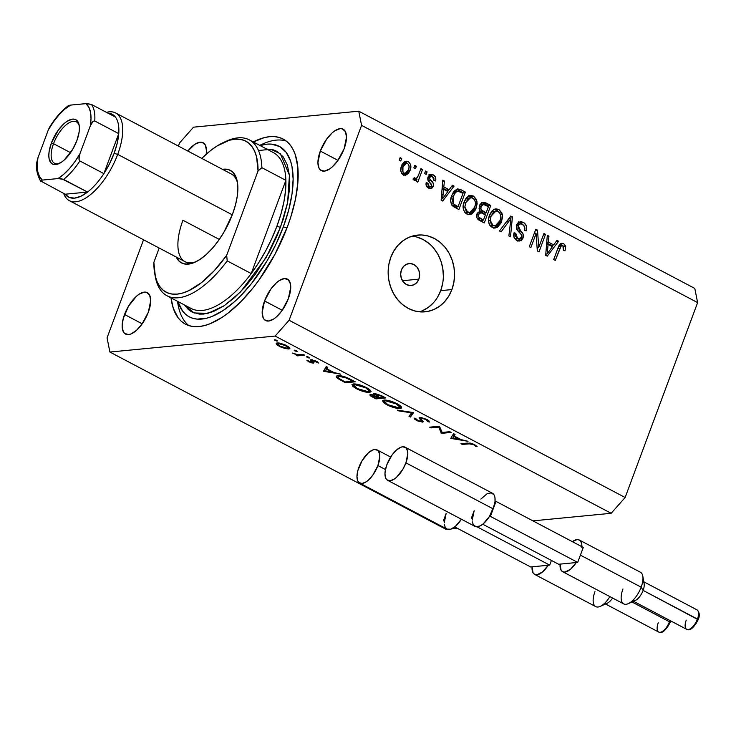 <?xml version="1.0" encoding="UTF-8"?>
<svg xmlns="http://www.w3.org/2000/svg" width="736" height="736" viewBox="0 0 736 736"><rect width="100%" height="100%" fill="white"/><g stroke="black" fill="none" stroke-linecap="round" stroke-linejoin="round"><path stroke-width="1.1" d="M418.876 279.146L402.463 280.729L418.876 279.146L416.788 282.615L413.696 284.86L410.053 285.531L406.428 284.528L403.374 282.008L401.35 278.346L400.66 274.114L401.424 269.937A11.012 9.467 -95.5 0 1 409.087 263.571A11.012 9.467 -95.5 0 1 418.876 279.146A11.012 9.467 -95.5 0 1 411.212 285.504A11.012 9.467 -95.5 0 1 401.424 269.937L403.512 266.46L406.603 264.215L410.246 263.543L413.862 264.546L416.926 267.067L418.95 270.728L419.64 274.97L418.876 279.146M419.41 311.816A38.557 33.148 84.5 0 0 440.698 290.646L451.904 289.57A38.557 33.148 -95.5 0 1 425.058 311.834A38.557 33.148 -95.5 0 1 390.798 257.342L393.926 250.829L398.102 245.18L403.181 240.626L408.949 237.323L415.196 235.419L421.682 234.968L428.15 236.008L434.36 238.473L440.073 242.291L445.059 247.305L449.144 253.322L452.152 260.112L453.983 267.416L454.554 274.951L453.854 282.431L451.904 289.57L448.776 296.084L444.599 301.723L439.521 306.286L433.752 309.58L427.506 311.494L421.02 311.935L414.552 310.905L408.342 308.439L402.629 304.621L397.642 299.607L393.567 293.59L390.549 286.801L388.728 279.496L388.148 271.952L388.847 264.472L390.798 257.342A38.557 33.148 -95.5 0 1 417.643 235.078A38.557 33.148 -95.5 0 1 451.904 289.57L440.698 290.646A38.557 33.148 84.5 0 0 412.096 236.173M253.239 141.956A104.659 46.534 117.8 0 1 283.148 139.049A104.659 46.534 117.8 0 1 287.528 226.476L274.988 254.251L258.943 280.085L253.055 287.877L240.782 301.751L228.261 312.929L222.06 317.363L210.073 323.739L204.396 325.606L199.014 326.563L193.964 326.609L189.308 325.744L185.086 323.969L181.341 321.31L178.094 317.777L173.273 308.274L171.01 297.868A104.659 46.534 117.8 0 0 185.5 324.19A104.659 46.534 117.8 0 0 287.528 226.476L290.738 217.194L295.495 199.134L297.896 182.326L297.85 167.412L295.375 154.956L293.241 149.813L290.545 145.461L287.307 141.928L283.553 139.27L279.33 137.494L274.675 136.629L269.634 136.675L264.242 137.632L252.669 142.25M320.307 151.046A23.414 10.405 117.8 0 1 343.132 129.186A23.414 10.405 117.8 0 1 344.117 148.736L337.723 160.733L332.258 166.906L329.47 169.068L324.309 171.129L320.362 169.952L319.028 168.185L317.924 162.647L320.307 151.046L326.701 139.049L332.166 132.876L334.954 130.714L340.106 128.653L342.277 128.837L345.396 131.597L346.5 137.135L344.117 148.736A23.414 10.405 117.8 0 1 321.292 170.596A23.414 10.405 117.8 0 1 320.307 151.046L337.98 160.365L320.307 151.046M187.836 151.055A23.414 10.405 117.8 0 1 203.108 142.729A23.414 10.405 117.8 0 1 206.209 154.22L206.466 150.678L205.362 145.13L202.253 142.379L200.082 142.195L194.93 144.247L187.836 151.055M124.531 314.493A23.414 10.405 117.8 0 1 147.356 292.643A23.414 10.405 117.8 0 1 148.332 312.193L141.938 324.19L136.473 330.363L131.008 333.951L128.533 334.586L124.577 333.408L123.252 331.642L122.148 326.103L123.216 318.614L128.46 306.286L136.39 296.323L139.178 294.161L144.33 292.109L146.501 292.293L149.61 295.044L150.714 300.592L148.332 312.193A23.414 10.405 117.8 0 1 125.506 334.052A23.414 10.405 117.8 0 1 124.531 314.493L142.204 323.822L124.531 314.493M264.555 300.96A23.414 10.405 117.8 0 1 287.38 279.1A23.414 10.405 117.8 0 1 288.365 298.65L281.971 310.647L276.506 316.82L273.718 318.982L268.557 321.043L264.61 319.866L263.276 318.099L262.172 312.561L264.555 300.96L270.949 288.963L276.414 282.79L279.202 280.628L284.354 278.567L288.31 279.744L290.462 283.976L290.748 287.049L288.365 298.65A23.414 10.405 117.8 0 1 265.54 320.51A23.414 10.405 117.8 0 1 264.555 300.96L282.228 310.279L264.555 300.96M193.522 127.172L358.754 111.191L694.793 288.429L358.754 111.191L361.578 125.368L289.101 320.261L625.14 497.499L697.618 302.606L361.578 125.368L697.618 302.606L694.793 288.429L697.618 302.606L625.14 497.499L289.101 320.261L275.126 336.067L109.894 352.047L445.933 529.276L447.111 529.166L445.933 529.276L109.894 352.047L107.06 337.861L143.538 239.789L107.06 337.861L109.894 352.047L275.126 336.067L611.165 513.296L275.126 336.067L289.101 320.261L361.578 125.368L358.754 111.191L193.522 127.172L179.547 142.977L193.522 127.172M452.024 528.687L457.139 528.19L452.024 528.687M532.919 520.867L611.165 513.296L625.14 497.499L611.165 513.296L532.919 520.867M442.124 432.446L449.825 431.701L451.196 432.428L441.388 433.375L438.73 427.156L431.011 427.901L429.64 427.174L439.447 426.227L442.124 432.446L439.447 426.227L429.64 427.174L431.011 427.901L438.73 427.156L441.388 433.375L451.196 432.428L449.825 431.701L442.124 432.446M419.814 417.367L420.247 419.575L421.047 417.432L420.247 419.575L421.323 420.753L421.682 419.796L421.066 421.406L417.579 420.348L415.858 418.646L414.018 418.057L416.429 420.357L416.65 419.768L416.429 420.357L422.473 422.124L422.85 421.112L422.473 422.124L423.117 421.526L420.753 418.48L421.397 417.487L421.167 418.094L425.822 419.511L426.006 419.005L427.542 421.443L428.03 420.127L427.542 421.443L429.327 422.068L426.825 419.419L420.79 417.395L427.193 419.612L429.014 420.955L429.327 422.068L427.542 421.443L425.822 419.511L421.682 418.103L420.78 418.572L423.044 421.93L418.002 421.093L414.883 419.373L414.018 418.057L415.858 418.646L418.011 420.56L421.066 421.406L421.397 420.872L419.115 418.03L419.814 417.367L419.124 417.726M413.595 412.592L410.449 417.054L408.986 416.282L411.617 412.85L398.802 410.909L397.33 410.136L413.595 412.592L397.33 410.136L398.802 410.909L411.617 412.85L408.986 416.282L410.449 417.054L413.595 412.592M397.173 403.779L399.896 405.435L401.396 406.925L401.506 408.02L399.584 408.554L395.95 408.112L386.216 404.414L383.29 402.371L382.6 400.55L384.56 400.025L388.212 400.476L397.173 403.779C391.984 401.221 387.596 399.979 384.017 400.053L382.49 400.743L386.998 404.837C392.187 407.376 396.566 408.609 400.117 408.517L400.936 406.336L400.117 408.517L401.598 407.845L397.173 403.779M366.629 387.67L369.352 389.326L371.091 391.423L369.573 392.408L365.396 392.003L355.672 388.304L352.737 386.253L352.047 384.44L354.007 383.907L357.659 384.358L366.629 387.67C361.44 385.112 357.052 383.87 353.464 383.944L351.946 384.624L356.445 388.728C361.634 391.267 366.013 392.49 369.573 392.408L370.383 390.227L369.573 392.408L371.054 391.727L366.629 387.67M340.75 374.173L323.509 371.192L326.26 366.528L327.75 367.319L326.867 368.81L333.785 372.462L340.75 374.173L333.785 372.462L326.867 368.81L327.75 367.319L326.26 366.528L323.702 371.303L324.134 370.116L323.702 371.303L340.75 374.173M276.736 340.336L277.435 340.924L276.791 341.072L274.445 339.995L276.193 340.087L274.648 339.747L275.108 340.492L277.196 341.081L276.736 340.336L277.196 341.081M288.816 349.002L280.563 346.932L277.27 345.064L276.175 343.39L279.11 343.004L284.896 344.724L289.763 347.861L289.809 348.643L288.816 349.002L289.883 348.514L286.718 345.598L277.26 342.912L276.248 343.97L279.303 346.316L284.749 348.441L284.915 347.999L284.749 348.441L288.816 349.002L289.414 347.41L288.816 349.002M296.516 350.768L297.215 351.357L296.571 351.495L294.225 350.428L295.973 350.511L294.428 350.17L294.888 350.925L296.976 351.514L296.516 350.768L296.976 351.514M303.342 354.448L304.713 355.166L297.556 355.865L296.185 355.138L297.234 355.037L292.385 353.059L297.841 354.743L303.342 354.448L298.236 354.789L292.385 353.059L297.234 355.037L296.185 355.138L297.556 355.865L304.713 355.166L303.342 354.448M308.853 357.273L309.552 357.871L308.908 358.009L306.562 356.932L308.31 357.024L306.765 356.684L307.225 357.429L309.313 358.027L308.853 357.273L309.313 358.027M313.407 363.124L313.72 362.287L313.407 363.124L310.96 362.747L306.866 360.217L311.788 362.416L312.248 362.094L310.546 359.821L314.934 360.576L318.559 362.995L312.404 360.41L313.968 362.636L313.407 363.124L313.996 362.747L312.404 360.41L318.559 362.995L316.333 361.22L310.997 359.692L310.408 360.079L312 362.406L306.866 360.217L308.706 361.818L308.899 361.293L308.706 361.818L313.407 363.124L313.996 362.747M337.925 375.664L345.451 377.016L355.24 381.818L345.442 382.766L337.465 378.249L336.315 377.034L336.545 376.041L337.925 375.664L336.242 376.39L337.861 378.543L345.442 382.766L355.24 381.818L350.502 379.316C345.561 376.731 341.375 375.516 337.925 375.664M373.998 393.447L374.431 395.241L375.093 393.475L374.431 395.241L370.585 394.505C369.251 394.882 370.061 395.821 373.005 397.302L373.207 396.768L373.005 397.302L375.986 398.875L376.317 397.992L375.986 398.875L385.793 397.928L381.662 395.747L385.793 397.928L375.986 398.875L370.65 395.922L370.116 394.616L374.431 395.241L373.216 393.797L374.67 393.438L381.662 395.747L373.998 393.447L373.216 393.797M468.032 441.306L450.791 438.334L453.542 433.66L455.032 434.452L454.149 435.942L461.076 439.594L468.032 441.306L461.076 439.594L454.149 435.942L455.032 434.452L453.542 433.66L450.791 438.334L451.426 437.258L450.984 438.435L468.032 441.306M473.506 444.664L470.7 443.744L462.346 444.424L460.975 443.698L470.424 443.1L474.591 444.608L477.14 446.66L473.506 444.664L477.14 446.66L474.591 444.608L467.599 443.063L460.975 443.698L462.346 444.424L468.869 443.79L469.172 442.98L468.869 443.79L473.506 444.664L473.699 444.167L473.506 444.664M178.388 146.068L179.547 142.977L178.388 146.068M538.752 247.425L543.932 233.505L545.523 234.342L539.019 251.832L537.326 250.939L536.066 233.597L530.886 247.544L529.294 246.707L535.799 229.218L537.501 230.11L538.752 247.425L537.501 230.11L535.799 229.218L529.294 246.707L530.886 247.544L536.066 233.597L537.326 250.939L539.019 251.832L545.523 234.342L543.932 233.505L538.752 247.425L537.087 247.59L538.752 247.425M518.954 222.005L520.435 222.585L523.241 222.318L520.306 221.619L516.534 224.876L518.438 222.318L521.309 221.646L524.225 222.944L526.35 225.906L526.148 230.92L524.483 230.313L524.538 226.789L522.339 224.287L519.929 223.873L518.024 226.044L518.586 228.74L523.075 234.02L522.864 238.436L521.198 240.442L518.641 241.022L515.954 239.853L513.995 237.231L514.096 232.714L515.77 233.321L515.678 236.284L517.822 238.473L520.361 238.528L521.64 236.587L521.272 234.315L516.598 229.098L516.534 224.876L517.334 230.294L521.649 235.042L521.484 237.075L519.478 238.823L517.555 238.335L515.77 233.321L514.096 232.714C513.084 236.146 514.004 238.712 516.847 240.414L519.533 241.04L523.057 237.958C523.82 235.078 523.038 232.751 520.729 230.975L518.144 225.658L520.334 223.799L522.339 224.287C524.52 225.63 525.228 227.636 524.483 230.313L526.148 230.92C527.335 227.111 526.369 224.241 523.241 222.318L520.435 222.585L522.698 224.498M499.477 230.975L510.793 216.025L512.431 216.89L510.499 236.79L508.861 235.925L510.94 218.546L501.124 231.849L499.477 230.975L501.124 231.849L510.94 218.546L508.861 235.925L510.499 236.79L512.431 216.89L510.793 216.025L499.477 230.975M498.888 209.475L501.924 212.989L502.568 217.212L501.023 222.99L497.389 227.323L494.445 228.068L490.903 226.495L488.998 223.477L488.557 219.282L489.836 214.424L492.136 210.818L495.383 208.923L498.888 209.475L495.944 208.831L493.405 209.778L489.504 215.243C487.508 220.266 488.4 224.324 492.209 227.415L495.19 228.05L501.685 221.407L502.375 214.59L500.6 214.765L502.375 214.59L498.888 209.475L496.092 209.751L498.888 209.475M473.496 196.08L476.542 199.594L477.176 203.817L475.631 209.594L471.997 213.937L469.053 214.673L465.511 213.109L463.606 210.082L463.165 205.896L464.444 201.029L466.744 197.432L469.991 195.528L473.496 196.08L470.562 195.436L468.013 196.383L464.122 201.848C462.116 206.871 463.008 210.928 466.817 214.02L469.798 214.654L476.293 208.012L476.983 201.204L475.208 201.37L476.983 201.204L473.496 196.08L470.7 196.356L473.496 196.08M449.144 189.759L452.419 185.242L454.075 186.107L442.686 201.029L441.14 200.21L442.768 180.145L444.415 181.019L443.808 186.944L449.144 189.759L443.808 186.944L444.415 181.019L442.768 180.145L441.14 200.21L442.686 201.029L454.075 186.107L452.419 185.242L449.144 189.759L446.347 190.035L449.144 189.759M399.188 160.154L400.117 157.651L401.7 158.488L400.77 160.991L399.188 160.154L400.77 160.991L401.7 158.488L400.117 157.651L399.188 160.154M404.708 161.626L408.232 161.662L406.116 161.202L401.47 166.134L403.586 162.463L406.06 161.202L408.728 161.957L410.486 164.367L410.716 168.112L408.572 173.356L405.472 175.297L402.399 174.184L400.78 170.973L401.47 166.134C399.979 169.722 400.605 172.62 403.337 174.837L405.453 175.297L410.053 170.494C411.599 166.87 410.992 163.926 408.232 161.662L405.435 161.929L406.971 163.254M413.862 167.891L414.791 165.398L416.383 166.235L415.454 168.728L413.862 167.891L415.454 168.728L416.383 166.235L414.791 165.398L413.862 167.891M414.258 180.596L416.972 179.326L414.166 179.602L416.972 179.326L416.217 181.36L417.8 182.197L422.528 169.473L420.56 169.666L422.528 169.473L420.946 168.636L418.49 175.232L420.946 168.636L422.528 169.473L417.8 182.197L416.217 181.36L416.972 179.326L414.635 180.734L413.006 179.124L414.285 177.624L415.49 178.508L416.76 178.213L418.49 175.232L417.248 177.68L415.27 178.416L414.285 177.624L413.006 179.124L414.975 180.743M424.58 173.54L425.509 171.046L427.092 171.884L426.162 174.377L424.58 173.54L426.162 174.377L427.092 171.884L425.509 171.046L424.58 173.54M429.695 174.809L433.311 174.892L431.011 174.349L428.03 177.008L429.502 174.929L431.784 174.368L434.341 175.591L435.73 178.094L435.574 180.973L433.909 180.366L433.909 178.176L432.529 176.649L430.928 176.364L429.732 177.532L429.787 179.106L433.449 183.724L433.476 185.914L432.547 187.689L431.305 188.508L429.162 188.407L426.3 185.858L426.208 182.556L427.883 183.163L427.901 185.003L429.097 186.254L430.523 186.65L431.756 185.417L427.975 180.302L428.03 177.008C427.358 179.409 428.03 181.323 430.045 182.758L431.554 184.423L431.664 185.748L430.551 186.64L429.097 186.254L427.883 183.163L426.208 182.556C425.62 185.086 426.374 186.935 428.481 188.094L430.707 188.628L433.348 186.328C433.808 183.834 432.998 181.847 430.91 180.375L429.668 178.885L429.732 177.532L431.195 176.318L432.529 176.649L433.909 180.366L435.574 180.973C436.255 178.232 435.5 176.198 433.311 174.892L430.514 175.159L432.106 176.465M451.775 195.472L454.13 191.158L457.341 188.94L460.175 189.364L465.382 192.078L458.878 209.567L453.367 206.586L451.499 204.636L450.68 200.689L451.775 195.472C450.138 199.07 450.303 202.474 452.263 205.684L458.878 209.567L465.382 192.078L460.874 189.695L458.077 189.971L462.576 192.344L465.382 192.078L462.576 192.344L462.364 192.924L462.576 192.344L458.077 189.971L460.874 189.695L457.672 188.894L451.775 195.472M479.541 205.684L481.326 202.998L483.156 202.188L490.774 205.464L484.27 222.953L478.74 219.99L476.937 217.801L477.204 213.32L480.047 211.085L479.072 208.472L479.541 205.684L480.047 211.085L476.974 213.854C476.118 216.881 476.974 219.089 479.532 220.46L484.27 222.953L490.774 205.464L486.073 202.989L483.267 203.256L487.968 205.74L490.774 205.464L487.968 205.74L487.756 206.319L487.968 205.74L483.267 203.256L486.073 202.989L483.156 202.188L479.541 205.684M553.684 244.895L556.959 240.378L558.615 241.252L547.234 256.165L545.68 255.346L547.308 235.281L548.955 236.155L548.348 242.08L553.684 244.895L548.348 242.08L548.955 236.155L547.308 235.281L545.68 255.346L547.234 256.165L558.615 241.252L556.959 240.378L553.684 244.895L550.887 245.171L553.684 244.895M563.739 243.68L565.717 246.468L565 250.866L563.334 250.258L563.564 246.275L562.35 245.493L561.264 245.75L555.284 260.415L553.693 259.578L558.514 246.707L560.151 244.076L561.872 243.248L563.739 243.68L561.872 243.248L558.109 247.701L553.693 259.578L555.284 260.415L560.832 246.164L562.902 245.686L563.334 250.258L565 250.866L565.662 246.174L563.62 246.367L565.662 246.174L563.739 243.68L560.933 243.947L563.739 243.68M422.556 310.666L428.324 307.372L433.394 302.809M437.57 297.169L440.698 290.646L442.649 283.516M443.348 276.037L442.778 268.502L440.947 261.197L437.938 254.408L433.863 248.391M428.867 243.377L423.154 239.559L416.944 237.084M399.731 158.682L401.7 158.488L399.731 158.682M408.029 170.697L410.053 170.494L408.029 170.697M403.733 175.297L406.244 172.905L404.055 175.14M407.146 163.521L404.368 161.534M401.939 164.312L402.528 163.87M403.402 173.199L401.598 173.466M402.712 173.494L401.966 173.54M408.462 169.666L405.205 173.282L401.635 173.273L404.055 173.043C402.279 171.378 401.966 169.308 403.107 166.842L401.166 167.035L403.107 166.842L406.401 163.226L407.514 163.456C409.29 165.131 409.602 167.201 408.462 169.666L409.096 167.044L408.655 164.616L407.339 163.374L405.702 163.401L404.22 164.643L402.96 167.247L402.914 171.884L404.055 173.043L405.508 173.227L406.824 172.472L408.462 169.666M401.801 173.512L405.205 173.282M414.414 166.419L416.383 166.235L414.414 166.419M416.521 178.379L416.134 179.409L416.521 178.379M413.457 178.59L415.27 178.416L413.457 178.59M413.172 178.82L415.27 178.416M425.123 172.068L427.092 171.884L425.123 172.068M431.195 176.318L428.196 176.622M427.809 177.726L429.732 177.532L427.809 177.726M427.68 179.078L429.668 178.885L427.68 179.078M428.168 180.642L430.91 180.375L428.168 180.642M428.343 180.881L429.925 182.638M430.891 186.567L433.348 186.328L430.891 186.567M430.532 186.65L429.217 188.425M426.052 183.338L427.883 183.163L426.052 183.338M426.65 186.484L429.097 186.254L426.65 186.484M426.862 186.769L430.551 186.64M432.124 176.484L428.978 174.634M427.726 186.916L426.641 186.686M429.171 188.453L430.551 186.594M430.036 182.776L429.116 181.682M429.263 181.847L428.104 180.642M451.619 186.346L454.075 186.107L451.619 186.346M448.656 189.805L447.488 191.332L448.656 189.805M441.729 198.876L441.195 199.585L441.729 198.876M442.686 181.185L444.415 181.019L442.686 181.185M442.198 187.1L443.808 186.944L442.198 187.1M442.143 187.818L446.347 190.035L442.143 187.818M447.865 191.526L442.594 198.794L441.25 198.932L442.594 198.794L443.063 194.746L441.572 194.893L443.063 194.746L443.569 189.262L442.014 189.419L443.569 189.262L447.865 191.526L443.569 189.262L442.594 198.794L447.865 191.526M457.212 206.761L456.614 208.371L457.212 206.761M451.775 205.086L455.363 205.27L452.566 205.537L455.244 206.954L458.05 206.678L453.339 203.78L453.358 196.337L455.547 192.381L457.691 191.112L463.036 193.283L458.05 206.678L455.244 206.954L452.024 205.234M453.229 192.17L455.004 191.378M453.339 203.78L451.205 203.992L453.339 203.78L458.05 206.678L463.036 193.283L458.123 191.112L455.547 192.381L453.109 192.62L455.547 192.381L453.358 196.337L451.416 196.521L453.358 196.337L452.438 200.56L453.339 203.78M457.691 191.112L453.569 191.903M474.297 208.214L476.293 208.012L474.297 208.214M471.822 211.664L468.381 214.59M469.145 195.785L472.834 198.186M471.969 197.23L468.62 195.712M468.013 214.719L469.862 213.78L472.024 211.352M468.206 212.4L466.486 212.741L464.471 212.069M465.566 198.84L466.587 198.251M467.7 197.947L469.412 198.159M464.71 212.216L467.562 211.968L464.876 207.037L465.686 202.74L470.562 197.671L472.751 198.131C475.566 200.431 476.22 203.44 474.72 207.147L469.826 212.456L464.766 212.244L469.826 212.456M464.876 207.037L463.128 207.212L464.876 207.037L465.603 209.953L467.268 211.793L469.872 212.446L472.043 211.499L474.223 208.371L475.373 204.709L475.382 202.133L474.131 199.254L471.647 197.726L468.372 198.573L465.686 202.74L463.754 202.924L465.686 202.74L464.876 207.037M470.562 197.671L465.64 198.794M485.309 212.888L484.711 214.498L485.309 212.888M482.604 220.156L482.006 221.766L482.604 220.156M481.832 202.648L481.353 202.529M479.743 211.14L483.221 211.26L480.415 211.536L483.34 213.072L486.146 212.805L483.221 211.26C481.178 210.367 480.488 208.785 481.132 206.503L483.653 204.424L488.428 206.669L486.146 212.805L483.34 213.072L479.532 211.011M479.642 204.976L480.433 204.7M480.645 204.691L479.9 204.838M477.314 218.574L480.838 218.702L478.041 218.978L480.636 220.349L483.442 220.073L480.838 218.702C478.842 217.985 478.124 216.55 478.667 214.397L480.958 212.713L485.383 214.848L483.442 220.073L480.636 220.349L477.195 218.5M478.667 214.397L476.753 214.581L478.667 214.397L478.759 217.138L483.442 220.073L485.383 214.848L480.958 212.713L479.541 213.063L478.667 214.397M477.351 213.026L480.958 212.713M481.132 206.503L479.228 206.687L481.132 206.503L480.902 208.72L481.528 210.054L486.146 212.805L488.428 206.669L483.442 204.415L482.089 204.967L481.132 206.503M480.452 204.7L483.653 204.424M499.689 221.6L501.685 221.407L499.689 221.6M497.214 225.06L493.773 227.985M494.537 209.18L498.226 211.572M497.361 210.625L494.012 209.098M493.405 228.114L495.254 227.166L497.416 224.747M493.598 225.796L491.878 226.127L489.854 225.455M490.958 212.235L493.092 211.342L494.794 211.554M490.102 225.602L492.954 225.363L490.268 220.432L491.078 216.126L495.954 211.066L498.143 211.526C500.958 213.826 501.612 216.835 500.112 220.542L495.218 225.851L490.158 225.639L495.218 225.851M490.268 220.432L488.52 220.598L490.268 220.432L490.995 223.348L492.66 225.188L495.264 225.842L497.435 224.894L499.321 222.355L500.765 218.095L500.774 215.528L499.523 212.649L497.039 211.122L493.764 211.968L491.078 216.126L489.146 216.32L491.078 216.126L490.268 220.432M495.954 211.066L491.032 212.18M509.956 217.129L512.431 216.89L509.956 217.129M509.588 217.617L509.487 218.684L509.588 217.617M508.723 218.758L510.94 218.546L508.723 218.758M506.892 221.177L509.248 220.956L506.892 221.177M520.334 223.799L516.801 224.259M516.258 225.842L518.144 225.658L516.258 225.842M518.19 231.224L520.729 230.975L518.19 231.224M520.812 238.17L523.057 237.958L520.812 238.17M520.076 238.666L518.08 240.902M513.866 233.505L515.77 233.321L513.866 233.505M514.694 238.574L519.478 238.823M522.946 224.866L520.941 222.879L518.512 221.913M518.034 238.427L517.555 238.795M517.022 239.025L514.455 238.436M517.675 241.086L520.26 238.225M518.356 240.746L518.825 240.405M516.543 224.388L517.739 224.057M543.554 234.536L545.523 234.342L543.554 234.536M537.924 247.508L537.216 249.412L537.924 247.508M534.097 233.79L536.066 233.597L534.097 233.79M535.394 230.313L537.501 230.11L535.394 230.313M534.805 231.886L534.943 233.708L534.805 231.886M556.158 241.482L558.615 241.252L556.158 241.482M553.196 244.941L552.037 246.468L553.196 244.941M546.278 254.021L545.735 254.73L546.278 254.021M547.225 236.32L548.955 236.155L547.225 236.32M546.747 242.236L548.348 242.08L546.747 242.236M546.682 242.954L550.887 245.171L546.682 242.954M552.405 246.67L547.133 253.938L545.79 254.067L547.133 253.938L547.602 249.881L546.112 250.028L547.602 249.881L548.108 244.407L546.554 244.554L548.108 244.407L552.405 246.67L548.108 244.407L547.133 253.938L552.405 246.67M558.937 245.806L562.902 245.686M558.661 246.376L560.832 246.164L558.661 246.376M557.778 248.593L559.746 248.4L557.778 248.593M560.538 243.763L562.562 245.548M562.598 245.631L560.482 243.745M558.716 245.888L559.829 245.842M275.356 339.82L275.108 340.492L275.356 339.82M274.648 339.747L275.108 340.492M279.487 345.837L279.303 346.316L279.487 345.837M276.589 343.05L276.248 343.97L276.589 343.05M276.166 343.408L276.248 343.97M278.226 342.902L277.923 344.512L280.195 346.233C277.674 344.798 277.159 343.933 278.64 343.638L278.889 342.967L278.64 343.638L285.844 345.69L286.01 345.239L285.844 345.69C288.392 347.116 288.926 347.981 287.454 348.284L280.195 346.233L286.037 348.22L287.923 348.183L288.181 347.42L283.958 344.816L280.048 343.703L277.803 344.034L278.64 343.638M288.678 346.785L287.454 348.284M295.136 350.253L294.888 350.925L295.136 350.253M294.428 350.17L294.888 350.925M297.96 354.761L297.556 355.865L297.96 354.761M307.473 356.758L307.225 357.429L307.473 356.758M306.765 356.684L307.225 357.429M311.972 359.729L311.411 361.229L311.972 359.729M310.997 359.692L310.408 360.079M317.29 361.772L316.986 362.581L317.29 361.772M312.616 359.849L312.404 360.41L312.616 359.849M327.474 367.172L326.867 368.81L327.474 367.172M325.533 371.073L327.382 367.126L326.582 369.288L332.037 372.168L332.23 371.643L332.037 372.168L325.533 371.073L327.06 366.951L325.533 371.073L332.037 372.168L326.582 369.288L325.533 371.073M345.764 381.874L345.442 382.766L345.764 381.874M342.553 380.604L342.35 381.138L342.553 380.604M338.192 377.66L337.861 378.543L338.192 377.66M352.866 381.193L345.074 381.947L339.581 378.874L337.999 376.942L339.572 375.664L339.296 376.39L346.49 377.982L346.674 377.494L346.49 377.982L351.109 380.264L351.302 379.739L351.109 380.264L352.866 381.193L353.059 380.668L352.866 381.193L344.402 377.209L339.002 376.427L337.971 377.145L338.634 378.148L345.074 381.947L352.866 381.193M356.647 388.185L356.445 388.728L356.647 388.185M357.383 388.59L353.648 385.204L355.102 383.944L354.835 384.661L365.682 387.789L365.866 387.274L365.682 387.789L369.371 391.147L368.202 391.681L357.383 388.59L365.433 391.469L368.58 391.626L369.389 390.871L365.682 387.789L357.834 384.928L354.835 384.661L353.63 385.489L357.383 388.59M370.585 394.505L369.877 394.836M371.864 394.57L371.855 395.904L375.618 398.056L373.759 397.072L371.974 395.232L372.195 394.625L371.974 395.232L377.844 397.265L378.037 396.741L377.844 397.265L378.764 397.753L378.957 397.228L378.764 397.753L375.618 398.056L378.764 397.753L371.974 395.232M379.767 397.652L376.114 395.655L375.599 393.548L375.369 394.165L381.46 396.272L381.653 395.747L381.46 396.272L383.41 397.302L383.603 396.778L383.41 397.302L379.767 397.652L383.41 397.302L377.853 394.634L374.928 394.33L379.767 397.652M375.231 393.493L374.9 394.386L375.369 394.165M387.191 404.303L386.998 404.837L387.191 404.303M387.936 404.708L384.201 401.322L385.655 400.062L385.388 400.78L396.226 403.908L396.419 403.392L396.226 403.908L399.924 407.256L398.746 407.799L387.936 404.708L395.986 407.588L399.133 407.744L399.942 406.98L395.894 403.733L388.387 401.037L385.186 400.798L384.174 401.598L387.936 404.708M412.188 412.381L410.449 417.054L412.188 412.381M411.81 412.326L411.617 412.85L411.81 412.326M398.995 410.384L398.802 410.909L398.995 410.384M422.473 422.124L423.117 421.526M421.323 420.753L421.066 421.406M441.931 431.931L441.388 433.375L441.931 431.931M441.747 431.48L441.103 433.219L441.747 431.48M439.061 426.264L438.73 427.156L439.061 426.264M431.342 427.009L431.011 427.901L431.342 427.009M454.765 434.304L454.149 435.942L454.765 434.304M452.815 438.205L454.673 434.258L453.873 436.42L459.328 439.3L459.522 438.776L459.328 439.3L452.815 438.205L454.351 434.084L452.815 438.205L459.328 439.3L453.873 436.42L452.815 438.205M462.677 443.532L462.346 444.424L462.677 443.532M475.916 445.418L475.585 446.31L475.916 445.418M474.591 444.608L474.37 445.206L474.591 444.608M222.493 169.335A52.33 23.267 117.8 0 1 237.36 181.866A52.33 23.267 117.8 0 1 232.558 214.084L223.781 232.447L218.27 240.893L212.281 248.409L206.052 254.702L199.824 259.532L193.826 262.715L188.296 264.132L183.448 263.718L179.464 261.501L176.235 257.03A52.33 23.267 117.8 0 0 194.976 262.228A52.33 23.267 117.8 0 0 232.558 214.084L235.492 204.875L237.286 196.116L237.884 188.14L237.25 181.268L235.419 175.757L232.447 171.81L228.464 169.593L222.493 169.335M231.26 173.954A49.579 22.043 117.8 0 1 237.599 183.42M219.3 239.43L182.933 220.248L219.3 239.43M258.502 150.512L270.793 149.298L280.361 153.76L289.432 175.196L287.61 202.556L280.526 227.148A2.751 0.69 20.4 0 1 276.948 226.136A88.136 39.192 -62.2 0 0 285.881 180.338A88.136 39.192 -62.2 0 0 272.559 152.159M286.994 227.912L283.332 226.881A96.398 42.863 117.8 0 1 225.455 308.945A96.398 42.863 117.8 0 1 177.845 301.475L182.537 310.978L185.518 314.226L188.977 316.682L192.86 318.311L197.156 319.111L206.761 318.182L211.986 316.462L223.026 310.601L234.508 301.696L240.276 296.212L251.574 283.434L267.159 260.71L276.046 244.03L283.332 226.881L286.994 227.912M177.551 301.318A104.659 46.534 -62.2 0 0 178.048 304.658A104.659 46.534 -62.2 0 0 188.922 325.625A104.659 46.534 117.8 0 1 177.551 301.318M167.017 295.762L191.02 308.421A88.136 39.192 -62.2 0 0 251.215 273.553L227.212 260.894A88.136 39.192 117.8 0 1 167.017 295.762A88.136 39.192 117.8 0 1 154.992 274.878M225.225 141.717A88.136 39.192 117.8 0 1 249.256 139.849A88.136 39.192 117.8 0 1 261.878 167.679L285.881 180.338A88.136 39.192 -62.2 0 0 273.258 152.508L249.256 139.849M154.707 273.424L155.241 276.405A88.136 39.192 -62.2 0 0 227.212 260.894L226.679 255.318A85.385 37.959 117.8 0 1 154.707 273.424A85.385 37.959 117.8 0 1 153.861 262.356L159.188 248.041L153.861 262.356L155.333 276.377L157.256 282.063L159.924 286.727L163.309 290.315L167.348 292.762L171.985 294.032L177.146 294.115L182.758 292.992L188.72 290.692L201.351 282.725L214.268 270.682L226.679 255.318L258.051 170.954L256.57 156.934L254.656 151.257L251.979 146.584L248.602 142.996L244.564 140.548L239.918 139.279L234.756 139.205L229.154 140.318L216.954 146.059L210.551 150.595L201.747 158.387A85.385 37.959 117.8 0 1 223.864 142.306A85.385 37.959 117.8 0 1 258.051 170.954L261.878 167.679A88.136 39.192 -62.2 0 0 226.624 141.064L223.864 142.306M259.78 145.406A104.659 46.534 117.8 0 1 286.267 141.064A104.659 46.534 -62.2 0 0 262.816 143.934L259.679 145.351M260.084 145.562L266.846 144.164L271.492 144.127L279.671 146.556L286.111 152.26L290.554 161.009L291.971 166.428L293.14 179.096L292.045 193.77L288.733 209.907L283.332 226.881A96.398 42.863 117.8 0 0 260.084 145.562M191.719 308.77A88.136 39.192 -62.2 0 0 251.215 273.553A88.136 39.192 -62.2 0 0 276.948 226.136A2.751 0.69 -159.6 0 0 280.526 227.148L266.147 257.563L240.534 291.907L224.305 305.67L208.021 313.315L194.111 312.984L184.469 304.971L188.306 309.506L191.562 311.816L199.272 314.116L203.66 314.07L213.265 311.613L223.68 306.084L234.499 297.694L245.318 286.764L255.705 273.709L269.643 251.28L277.306 235.253L283.314 219.089L287.445 203.412L289.533 188.812L289.782 182.096L289.496 175.858L287.344 165.048L283.148 156.796L277.076 151.423L273.415 149.877L266.708 149.058M196.392 261.547A49.579 22.043 117.8 0 1 185.012 261.657A49.579 22.043 117.8 0 1 182.933 220.248A49.579 22.043 -62.2 0 0 196.392 261.547M251.215 273.553L258.778 262.577L265.696 250.82L271.796 238.574L276.948 226.136L281.014 213.799L283.903 201.857L285.54 190.615L285.881 180.338L251.215 273.553L285.881 180.338L261.878 167.679L258.051 170.954L226.679 255.318L227.212 260.894L251.215 273.553M79.295 126.123A23.414 10.405 -62.2 0 0 67.878 123.556A23.414 10.405 -62.2 0 0 53.526 143.695L51.373 143.078A25.061 11.141 117.8 0 1 67.197 121.228A25.061 11.141 117.8 0 1 79.166 125.184A25.061 11.141 117.8 0 1 76.866 140.622L72.652 149.417L64.17 160.071L61.18 162.389L55.66 164.588L53.342 164.395L51.428 163.328L49.128 158.801L48.824 155.508L49.11 151.69L51.373 143.078L58.218 130.244L64.069 123.63L67.059 121.311L72.579 119.112L74.897 119.306L76.811 120.373L79.111 124.899L79.414 128.193L79.129 132.011L76.866 140.622A25.061 11.141 117.8 0 1 58.862 163.677A25.061 11.141 117.8 0 1 51.373 143.078L53.526 143.695A23.414 10.405 117.8 0 1 76.351 121.836A23.414 10.405 117.8 0 1 79.295 126.123M70.564 152.683L53.526 143.695L70.564 152.683M68.54 105.561C61.677 110.584 55.366 117.778 49.616 127.144L48.291 129.968A44.068 19.596 117.8 0 1 70.26 105.128L86.912 103.564L91.439 104.438L85.854 103.62A44.068 19.596 117.8 0 1 90.298 125.911L91.936 122.599L93.141 121.284L94.742 120.98A46.819 20.82 -62.2 0 0 91.439 104.438L115.442 117.098L91.439 104.438A46.819 20.82 117.8 0 1 94.742 120.98L118.744 133.639A46.819 20.82 -62.2 0 0 115.442 117.098L111.403 113.896L107.934 113.132A46.819 20.82 117.8 0 1 115.442 117.098A46.819 20.82 117.8 0 1 118.744 133.639A46.819 20.82 117.8 0 1 114.108 153.355L117.696 154.376A49.579 22.043 -62.2 0 0 106.444 112.35A49.579 22.043 117.8 0 1 115.616 112.958A49.579 22.043 117.8 0 1 117.696 154.376L232.282 214.811L117.696 154.376A49.579 22.043 117.8 0 1 69.359 200.661A49.579 22.043 117.8 0 1 63.673 193.439A49.579 22.043 -62.2 0 0 88.32 196.3A49.579 22.043 -62.2 0 0 117.696 154.376L114.108 153.355L117.226 143.124L118.744 133.639L103.877 173.622L79.874 160.954A46.819 20.82 117.8 0 1 63.563 179.4L87.566 192.059A46.819 20.82 117.8 0 1 65.164 194.221L69.202 197.423L74.511 198.14L80.748 196.31L87.566 192.059L65.164 194.221L40.462 180.854L42.384 180.081L57.978 178.572L61.787 178.793L87.566 192.059L65.164 194.221L40.462 180.854L42.384 180.081L57.978 178.572L63.701 174.331L69.451 168.59L74.952 161.616L79.948 153.732L90.298 125.911L93.141 121.284L94.742 120.98L118.744 133.639L103.877 173.622A46.819 20.82 117.8 0 1 87.566 192.059A46.819 20.82 -62.2 0 0 103.877 173.622L109.563 163.732L114.108 153.355A46.819 20.82 117.8 0 1 103.877 173.622L79.874 160.954L78.991 159.344L79.948 153.732L90.298 125.911L91.006 118.441L90.473 112.047L88.734 107.033L85.854 103.62L70.26 105.128L68.65 105.496L69.037 106.61M37.941 157.789L36.975 161.57L37.941 157.789L37.232 165.26L37.766 171.654L39.505 176.668L42.384 180.081A44.068 19.596 117.8 0 1 37.941 157.789L48.291 129.968L37.941 157.789M36.984 163.41L37.251 164.34M68.338 105.901L70.26 105.128L64.538 109.37L58.788 115.11L53.286 122.084L48.291 129.968L49.938 126.656M79.874 160.954L78.991 159.344L78.991 157.412L79.948 153.732A44.068 19.596 117.8 0 1 57.978 178.572L63.563 179.4A46.819 20.82 -62.2 0 0 79.874 160.954M59.717 163.254A23.414 10.405 117.8 0 1 54.51 163.245A23.414 10.405 117.8 0 1 53.526 143.695A23.414 10.405 -62.2 0 0 59.717 163.254M696.716 609.73A11.012 4.894 117.8 0 1 697.452 619.059L698.16 619.703L697.213 621.497M387.66 480.332L474.941 526.369A18.731 8.326 -62.2 0 0 489.431 516.47A18.731 8.326 -62.2 0 0 493.203 508.88L405.913 462.852A18.731 8.326 117.8 0 1 387.66 480.332A18.731 8.326 117.8 0 1 386.869 464.692A18.731 8.326 117.8 0 1 405.131 447.203A18.731 8.326 117.8 0 1 405.913 462.852L493.203 508.88A18.731 8.326 -62.2 0 0 495.006 501.483L495.99 501.391L583.271 547.418L577.696 562.414L576.242 562.552A17.903 7.958 117.8 0 1 562.608 571.67L623.705 603.897A17.903 7.958 -62.2 0 0 641.157 587.181L580.4 555.137L641.157 587.181L643.117 590.401A11.012 4.894 -62.2 0 0 644.129 583.611L642.804 576.159A17.903 7.958 117.8 0 1 641.157 587.181A17.903 7.958 -62.2 0 0 640.412 572.231L579.315 540.003A17.903 7.958 117.8 0 1 581.872 546.682M642.749 581.247A11.012 4.894 117.8 0 1 643.117 590.401L697.452 619.059A11.012 4.894 -62.2 0 0 696.983 609.85C699.596 612.361 699.982 615.646 698.16 619.712L643.117 590.401A11.012 4.894 117.8 0 1 632.472 600.732M581.817 547.566L581.734 544.097L580.842 541.503L579.232 539.957L576.996 539.598L572.35 541.659A17.903 7.958 117.8 0 1 579.315 540.003M480.856 499.091L487.131 493.718L491.252 492.853L494.077 494.896L494.978 497.72L495.006 501.483A18.731 8.326 -62.2 0 0 492.412 493.24L405.131 447.203M562.608 571.67A17.903 7.958 117.8 0 1 560.096 564.116L561.071 570.179L562.69 571.716L564.917 572.084L570.52 569.268L576.242 562.552L560.096 564.116L577.696 562.414L490.415 516.378L577.696 562.414L583.271 547.418L495.99 501.391L490.415 516.378L489.431 516.47L483.35 523.738L480.222 525.89L476.1 526.755L473.276 524.713L472.374 521.888M472.245 520.104L474.159 510.729L471.371 518.218L474.159 510.729M386.869 464.692L391.984 455.096L396.354 450.156L400.734 447.286L402.712 446.78L405.876 447.718L407.597 451.104L407.818 453.56L405.913 462.852L402.776 469.421L396.428 477.388L394.202 479.118L390.071 480.755L386.915 479.817L385.848 478.409L384.965 473.975L385.176 471.123L386.869 464.692M493.203 508.88L495.006 501.483L495.99 501.391L489.431 516.47L490.415 516.378L493.203 508.88M482.752 524.225L558.652 564.254L482.752 524.225M560.096 564.116L558.652 564.254L560.096 564.116M633.521 601.294L686.706 629.344A11.012 4.894 -62.2 0 0 697.452 619.059A11.012 4.894 117.8 0 1 686.973 629.464A11.012 4.894 117.8 0 1 686.246 620.135M698.758 613.953L698.768 616.612M696.348 623.116L692.061 627.964M628.305 603.649L635.205 600.53A11.012 4.894 -62.2 0 0 643.117 590.401L641.157 587.181A17.903 7.958 117.8 0 1 628.305 603.649A17.903 7.958 117.8 0 1 622.96 588.947M697.921 619.832L698.16 619.703C693.8 627.891 689.991 631.102 686.706 629.344M605.516 603.998L658.702 632.049A11.012 4.894 -62.2 0 0 669.447 621.764L631.966 601.993L669.447 621.764L670.156 622.417L669.208 624.202M669.907 622.536L669.447 621.764A11.012 4.894 -62.2 0 0 669.88 620.466M377.908 465.557L385.452 469.54L377.908 465.557A18.731 8.326 117.8 0 1 359.646 483.046A18.731 8.326 117.8 0 1 358.864 467.397A18.731 8.326 117.8 0 1 377.126 449.908A18.731 8.326 117.8 0 1 377.908 465.557L372.793 475.152L368.423 480.093L366.197 481.822L362.066 483.469L358.91 482.522L357.843 481.114L356.96 476.68L357.816 470.69L362.011 460.828L368.35 452.861L372.729 449.99L374.707 449.484L377.872 450.432L379.592 453.808L379.813 456.274L377.908 465.557M534.603 574.384A17.903 7.958 117.8 0 0 548.237 565.257L549.691 565.119L477.057 526.81L549.691 565.119L551.43 560.446L549.691 565.119L530.647 566.959L454.747 526.93L530.647 566.959L548.237 565.257L542.515 571.973L536.912 574.788L534.686 574.42L533.066 572.884L532.091 566.821A17.903 7.958 117.8 0 0 534.603 574.384L595.7 606.602A17.903 7.958 -62.2 0 0 609.886 596.611A17.903 7.958 117.8 0 1 600.3 606.363A17.903 7.958 117.8 0 1 594.955 591.652M461.426 519.184L455.345 526.452L450.736 529.212L446.982 529.101L445.271 527.418L444.369 524.593M444.24 522.818L446.145 513.434L443.357 520.932L446.145 513.434M359.646 483.046L446.936 529.074A18.731 8.326 -62.2 0 0 461.398 519.23M600.3 606.363L607.2 603.244A11.012 4.894 -62.2 0 0 612.591 598.037A11.012 4.894 117.8 0 1 604.468 603.437M668.343 625.821L664.056 630.669M669.447 621.764A11.012 4.894 117.8 0 1 658.968 632.169A11.012 4.894 117.8 0 1 658.242 622.849M406.401 163.226L403.595 163.493M312.276 362.278L312.644 361.284M312.092 360.557L312.377 359.794M338.008 376.933L338.486 375.636M353.648 385.204L354.136 383.907M369.371 391.147L369.886 389.758M384.201 401.322L384.68 400.025M399.924 407.256L400.439 405.867M420.762 418.296L421.084 417.432M421.48 421.204L421.912 420.044M235.667 176.281L115.616 112.958M178.048 304.658L177.45 301.263M189.419 263.985L69.359 200.661M40.572 181.12C36.8 173.862 35.604 167.339 36.975 161.552M643.807 581.799L696.983 609.85M670.652 620.871L670.156 622.417C665.795 630.596 661.986 633.806 658.702 632.049M390.669 457.056L377.126 449.908"/></g></svg>
